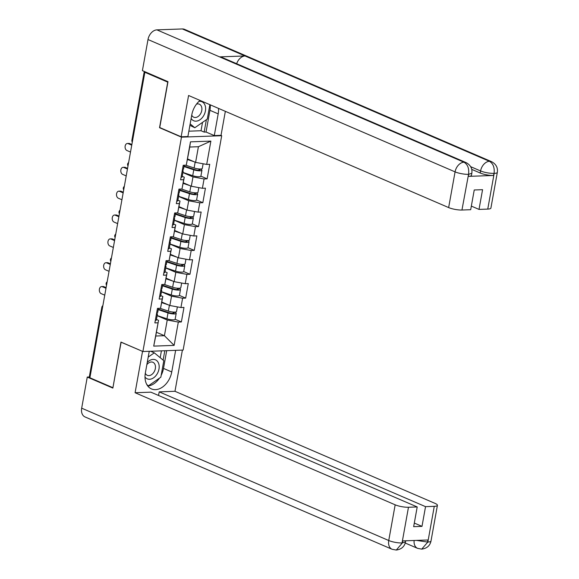 <?xml version="1.0" encoding="UTF-8"?>
<svg xmlns="http://www.w3.org/2000/svg" width="579" height="579" viewBox="0 0 579 579"><rect width="100%" height="100%" fill="white"/><g stroke="black" fill="none" stroke-linecap="round" stroke-linejoin="round"><path stroke-width="0.87" d="M220.852 135.341L221.699 135.71L183.13 350.078L142.897 351.525L181.466 137.158L221.699 135.71M187.596 158.943L195.601 162.388L198.416 146.719L210.879 141.11L190.469 141.848L186.279 165.16L183.225 165.276L180.612 179.801L183.666 179.685L184.303 177.225L182.211 176.327M210.879 141.11L206.689 164.429L209.736 164.32L207.123 178.846L200.891 176.161A5.262 1.187 -169.8 0 1 197.996 176.711A5.262 1.187 -169.8 0 1 192.713 175.705L182.913 172.426M182.892 172.564L192.988 176.913L204.069 178.954L207.123 178.846M204.069 178.954L202.397 188.284L205.444 188.168L202.831 202.693L196.599 200.008A5.262 1.187 -169.8 0 1 193.704 200.558A5.262 1.187 -169.8 0 1 188.421 199.56L178.621 196.281M178.6 196.419L188.696 200.768L199.777 202.809L202.831 202.693M199.777 202.809L198.105 212.131L201.152 212.023L198.539 226.548L192.308 223.863M174.308 220.266L184.404 224.623L195.485 226.657L198.539 226.548M195.485 226.657L193.813 235.986L196.86 235.877L194.247 250.403L188.016 247.718M170.016 244.121L180.112 248.471L191.193 250.512L194.247 250.403M191.193 250.512L189.521 259.841L192.568 259.732L189.955 274.258L183.724 271.573A5.262 1.187 -169.8 0 1 180.829 272.116A5.262 1.187 -169.8 0 1 175.546 271.117L165.746 267.838M165.724 267.976L175.821 272.325L186.901 274.366L189.955 274.258M186.901 274.366L185.229 283.688L188.276 283.58L185.664 298.105L179.432 295.42A5.262 1.187 -169.8 0 1 176.537 295.97A5.262 1.187 -169.8 0 1 171.254 294.972L161.454 291.693M161.432 291.83L171.529 296.18L182.609 298.214L185.664 298.105M182.609 298.214L180.938 307.543L183.984 307.435L181.372 321.96L175.14 319.275A5.262 1.187 -169.8 0 1 172.245 319.825A5.262 1.187 -169.8 0 1 166.962 318.826L157.162 315.541M157.141 315.678L167.237 320.028L178.325 322.069L181.372 321.96M178.325 322.069L174.127 345.388L153.717 346.119L158.552 320.346L156.46 319.442M183.666 179.685L181.987 189.015L178.933 189.123L176.32 203.649L179.374 203.54L177.695 212.869L174.641 212.978L172.028 227.504L175.082 227.395L173.403 236.724L170.349 236.833L167.736 251.358L170.791 251.25L169.111 260.572L166.057 260.68L163.444 275.206L166.499 275.097L164.82 284.427L161.765 284.535L159.153 299.061L162.207 298.952L160.528 308.281L157.474 308.39L154.861 322.916L157.915 322.807M183.304 182.79L191.309 186.243L192.988 176.913M184.303 177.225L181.987 189.015M191.309 186.243L202.397 188.284M179.012 206.645L187.017 210.097L188.696 200.768M179.374 203.54L180.011 201.079L177.919 200.175M180.011 201.079L177.695 212.869M187.017 210.097L198.105 212.131M174.72 230.5L182.725 233.945L184.404 224.623M175.082 227.395L175.719 224.934L173.628 224.03M175.719 224.934L173.403 236.724M182.725 233.945L193.813 235.986M170.429 254.347L178.433 257.8L180.112 248.471M170.791 251.25L171.427 248.782L169.336 247.884M171.427 248.782L169.111 260.572M178.433 257.8L189.521 259.841M166.137 278.202L174.141 281.655L175.821 272.325M166.499 275.097L167.136 272.637L165.044 271.739M167.136 272.637L164.82 284.427M174.141 281.655L185.229 283.688M161.845 302.057L169.85 305.502L171.529 296.18M162.207 298.952L162.844 296.491L160.752 295.587M162.844 296.491L160.528 308.281M169.85 305.502L180.938 307.543M102.49 307.753L90.027 377.016M89.984 376.994A2.388 0.536 -169.8 0 1 89.383 376.509L101.846 307.246A2.388 0.536 -169.8 0 0 102.447 307.731A2.388 1.679 -66.7 0 1 102.599 307.167M156.41 332.252L164.414 335.704L167.237 320.028M158.552 320.346L155.737 336.015L164.414 335.704L174.127 345.388M153.717 346.119L155.737 336.015M142.897 351.525L120.968 342.073L112.941 387.633M112.767 387.633L89.89 377.776L144.859 72.281L167.736 82.138L159.536 127.706L181.466 137.158M146.096 72.237L144.859 72.281M198.416 146.719L189.738 147.03L186.279 165.16M195.601 162.388L206.689 164.429M190.469 141.848L189.738 147.03M159.536 127.706L160.065 127.684M101.629 286.591L103.156 286.533A3.59 2.432 87.9 0 1 103.902 286.677L102.374 286.735A3.59 2.432 -92.1 0 0 101.629 286.591A3.59 2.432 -92.1 0 0 99.342 289.703A3.59 2.432 -92.1 0 0 101.137 293.618L104.756 295.174M156.366 314.578A5.262 1.187 10.2 0 0 157.43 314.079A5.262 1.187 10.2 0 0 156.8 313.34L156.605 313.225M155.302 320.462A5.262 1.187 10.2 0 0 156.373 319.963L157.43 314.079M103.902 286.677L106.109 287.633M156.692 312.74A5.262 1.187 10.2 0 0 157.756 312.24L158.458 308.354M102.374 286.735L105.993 288.291M158.32 309.106L169.198 312.754A3.192 0.717 10.2 0 0 172.404 313.355A3.192 0.717 10.2 0 0 174.156 313.036A3.192 0.717 10.2 0 0 173.36 312.385L172.47 312.001M174.417 312.124L174.887 312.327A5.262 1.187 -169.8 0 1 176.197 313.398A5.262 1.187 -169.8 0 1 173.302 313.934A5.262 1.187 -169.8 0 1 168.019 312.935L158.226 309.656M177.369 306.892L176.523 311.567A5.262 1.187 -169.8 0 1 173.635 312.103A5.262 1.187 -169.8 0 1 168.351 311.104L159.978 308.296M168.373 304.865L161.736 302.651M161.838 302.1L162.33 302.267M145.003 377.023A10.364 7.266 113.3 0 0 154.825 376.828A10.364 7.266 113.3 0 0 158.849 364.126A10.364 7.266 113.3 0 0 147.24 362.483M145.3 373.26A7.093 4.972 113.3 0 0 147.305 375.315A7.093 4.972 113.3 0 0 153.384 372.956A7.093 4.972 113.3 0 0 155.244 365.24A7.093 4.972 113.3 0 0 152.921 362.288A7.093 4.972 113.3 0 0 146.849 364.64M149.179 351.692L149.78 351.279M150.649 351.243L154.318 352.828L163.799 360.688L160.832 377.197L148.383 385.846L146.805 384.536M147.319 385.39L148.383 385.846M148.21 357.069L154.318 352.828M191.142 118.471A10.364 7.266 113.3 0 0 203.497 115.966A10.364 7.266 113.3 0 0 205.198 105.725A10.364 7.266 113.3 0 0 199.024 101.347M191.736 115.156A7.093 4.972 113.3 0 0 193.748 117.219A7.093 4.972 113.3 0 0 200.464 113.94A7.093 4.972 113.3 0 0 199.364 104.191A7.093 4.972 113.3 0 0 196.491 104.14M209.866 104.661L207.275 119.093L194.819 127.742L189.905 125.339M194.819 127.742L190.165 123.892M149.252 351.294L145.365 372.912A17.935 12.572 113.3 0 0 151.459 388.914A17.935 12.572 113.3 0 0 171.753 371.964L175.64 350.346M142.521 351.446L135.095 392.728L395.168 504.816A9.568 2.15 10.2 0 0 408.47 507.262L402.043 542.964L405.488 541.951C404.526 546.583 401.471 549.283 396.304 550.05L392.07 549.268L85.004 416.923A9.807 6.876 -66.7 0 1 81.675 408.173L87.27 377.059L112.862 388.089L121.112 342.218L142.702 351.439M135.095 392.728L150.873 392.164L417.206 506.951L408.47 507.262M158.552 395.471L159.196 391.86L174.974 391.295L435.046 503.383A9.568 2.15 10.2 0 1 437.42 505.329A9.568 2.15 10.2 0 1 434.272 506.336L425.536 506.654L159.196 391.86M182.385 350.107L174.974 391.295M87.27 377.059L89.911 376.965M417.206 506.951L413.659 526.673L421.99 526.376L425.536 506.654M416.446 540.395L427.555 542.053L427.924 539.983L402.709 540.895L402.34 542.957M421.99 526.376L414.311 523.069M147.797 386.048A17.935 12.572 113.3 0 0 159.514 378.109M161.172 375.315A17.935 12.572 113.3 0 0 163.502 368.41L171.753 371.964M166.694 350.671L163.502 368.41M163.126 360.124L164.82 350.736M160.188 357.692L161.418 350.86M396.304 550.05L402.123 543.203M414.123 540.482A9.807 6.876 -66.7 0 0 417.582 548.349L421.715 549.131L427.852 542.038L434.272 506.336M210.235 104.821A17.935 12.572 113.3 0 1 209.938 110.314L218.189 113.868A17.935 12.572 113.3 0 0 218.486 108.382M200.066 100.442A17.935 12.572 113.3 0 0 191.801 114.816L187.893 136.528L181.147 136.774L188.58 95.492L448.645 207.579L455.072 171.876L148 39.531L142.405 70.645L167.99 81.675L159.739 127.546L181.147 136.774M218.189 113.868L214.288 135.58L221.026 135.334L225.347 111.334M188.855 131.18L201.022 130.738L204.155 132.092L206.037 132.026L214.288 135.58M487.757 209.091L494.176 173.389A9.568 2.15 -169.8 0 0 497.325 172.383L490.905 208.085A9.568 2.15 -169.8 0 1 487.757 209.091L479.014 209.41L471.342 206.102M148 39.531A9.807 6.876 -66.7 0 1 156.909 29.869L219.571 56.872A9.807 6.876 -66.7 0 1 221.706 57.278L466.109 162.612A9.807 6.876 -66.7 0 0 463.974 162.207C467.651 164.385 469.193 168.344 468.592 174.084L461.948 210.025A9.568 2.15 -169.8 0 1 448.645 207.579M236.666 63.726A9.807 6.876 -66.7 0 1 245.026 55.96L182.356 28.95L156.909 29.869M182.356 28.95A9.807 6.876 -66.7 0 1 184.549 29.348L491.614 161.693A9.807 6.876 -66.7 0 0 489.429 161.295C493.113 163.488 494.669 167.44 494.104 173.157L493.518 175.466A9.568 2.15 -169.8 0 1 480.208 173.02L471.726 169.365M480.208 173.02L480.584 170.957A9.807 6.876 -66.7 0 1 489.429 161.295L245.026 55.96L219.571 56.872L463.974 162.207A9.807 6.876 -66.7 0 0 455.072 171.876A9.568 2.15 10.2 0 0 468.375 174.322M479.014 209.41L482.568 189.688L474.237 189.984L470.691 209.707L461.948 210.025M468.295 176.378L468.672 174.308L471.82 173.302L471.444 175.365A9.568 2.15 -169.8 0 1 468.295 176.378L493.518 175.466M209.938 110.314L206.037 132.026M204.155 132.092L206.385 119.708M201.022 130.738L202.527 122.393M470.676 166.687L480.584 170.957C484.637 172.535 489.067 173.353 493.887 173.403M105.921 262.736L107.448 262.685A3.59 2.432 87.9 0 1 108.193 262.83L106.666 262.88A3.59 2.432 -92.1 0 0 105.921 262.736A3.59 2.432 -92.1 0 0 103.634 265.855A3.59 2.432 -92.1 0 0 105.429 269.763L109.047 271.319M160.658 290.723A5.262 1.187 10.2 0 0 161.722 290.224A5.262 1.187 10.2 0 0 161.092 289.486L160.897 289.377M159.594 296.607A5.262 1.187 10.2 0 0 160.665 296.108L161.722 290.224M108.193 262.83L110.401 263.778M160.984 288.892A5.262 1.187 10.2 0 0 162.048 288.385L162.75 284.499M106.666 262.88L110.285 264.437M110.213 238.881L111.74 238.83A3.59 2.432 87.9 0 1 112.485 238.975L110.958 239.026A3.59 2.432 -92.1 0 0 110.213 238.881A3.59 2.432 -92.1 0 0 107.926 242A3.59 2.432 -92.1 0 0 109.721 245.909L113.339 247.465M164.95 266.868A5.262 1.187 10.2 0 0 166.014 266.369A5.262 1.187 10.2 0 0 165.377 265.638L165.189 265.522M163.886 272.76A5.262 1.187 10.2 0 0 164.957 272.26L166.014 266.369M112.485 238.975L114.693 239.923M165.276 265.037A5.262 1.187 10.2 0 0 166.339 264.538L167.042 260.651M110.958 239.026L114.577 240.589M114.504 215.033L116.032 214.975A3.59 2.432 87.9 0 1 116.777 215.12L115.25 215.178A3.59 2.432 -92.1 0 0 114.504 215.033A3.59 2.432 -92.1 0 0 112.217 218.145A3.59 2.432 -92.1 0 0 114.012 222.054L117.631 223.617M169.242 243.021A5.262 1.187 10.2 0 0 170.306 242.514A5.262 1.187 10.2 0 0 169.669 241.783L169.481 241.667M168.178 248.905A5.262 1.187 10.2 0 0 169.249 248.405L170.306 242.514M116.777 215.12L118.985 216.076M169.567 241.182A5.262 1.187 10.2 0 0 170.631 240.683L171.333 236.797M115.25 215.178L118.869 216.734M118.796 191.179L120.323 191.121A3.59 2.432 87.9 0 1 121.069 191.265L119.542 191.323A3.59 2.432 -92.1 0 0 118.796 191.179A3.59 2.432 -92.1 0 0 116.509 194.298A3.59 2.432 -92.1 0 0 118.304 198.206L121.923 199.762M173.534 219.166A5.262 1.187 10.2 0 0 174.597 218.667A5.262 1.187 10.2 0 0 173.961 217.928L173.772 217.82M172.47 225.05A5.262 1.187 10.2 0 0 173.534 224.551L174.597 218.667M121.069 191.265L123.276 192.221M173.859 217.328A5.262 1.187 10.2 0 0 174.923 216.828L175.625 212.942M119.542 191.323L123.161 192.879M123.088 167.324L124.615 167.273A3.59 2.432 87.9 0 1 125.361 167.418L123.834 167.469A3.59 2.432 -92.1 0 0 123.088 167.324A3.59 2.432 -92.1 0 0 120.801 170.443A3.59 2.432 -92.1 0 0 122.596 174.351L126.215 175.907M177.825 195.311A5.262 1.187 10.2 0 0 178.889 194.812A5.262 1.187 10.2 0 0 178.252 194.081L178.064 193.965M176.761 201.203A5.262 1.187 10.2 0 0 177.825 200.696L178.889 194.812M125.361 167.418L127.568 168.366M178.151 193.48A5.262 1.187 10.2 0 0 179.215 192.973L179.917 189.087M123.834 167.469L127.452 169.032M162.612 285.259L173.49 288.899A3.192 0.717 10.2 0 0 176.696 289.507A3.192 0.717 10.2 0 0 178.448 289.182A3.192 0.717 10.2 0 0 177.652 288.53L176.761 288.147M178.708 288.27L179.179 288.48A5.262 1.187 -169.8 0 1 180.489 289.551A5.262 1.187 -169.8 0 1 177.594 290.086A5.262 1.187 -169.8 0 1 172.31 289.087L162.518 285.802M181.661 283.037L180.814 287.712A5.262 1.187 -169.8 0 1 177.927 288.248A5.262 1.187 -169.8 0 1 172.643 287.249L164.27 284.448M172.665 281.018L166.028 278.796M166.13 278.246L166.622 278.412M166.904 261.404L177.782 265.044A3.192 0.717 10.2 0 0 180.988 265.652A3.192 0.717 10.2 0 0 182.74 265.327A3.192 0.717 10.2 0 0 181.944 264.675L181.053 264.292M183 264.422L183.471 264.625A5.262 1.187 -169.8 0 1 184.781 265.696A5.262 1.187 -169.8 0 1 181.886 266.231A5.262 1.187 -169.8 0 1 176.602 265.233L166.81 261.954M185.953 259.182L185.106 263.858A5.262 1.187 -169.8 0 1 182.219 264.393A5.262 1.187 -169.8 0 1 176.935 263.394L168.561 260.593M176.957 257.163L170.32 254.941M170.421 254.391L170.914 254.557M171.196 237.549L182.074 241.197A3.192 0.717 10.2 0 0 185.28 241.798A3.192 0.717 10.2 0 0 187.031 241.472A3.192 0.717 10.2 0 0 186.235 240.828L185.345 240.437M187.292 240.567L187.762 240.77A5.262 1.187 -169.8 0 1 189.072 241.841A5.262 1.187 -169.8 0 1 186.177 242.377A5.262 1.187 -169.8 0 1 180.894 241.378L171.102 238.099M190.245 235.327L189.398 240.01A5.262 1.187 -169.8 0 1 186.51 240.546A5.262 1.187 -169.8 0 1 181.227 239.547L172.853 236.739M181.249 233.308L174.612 231.086M174.713 230.543L175.205 230.71M189.072 241.841L188.009 247.725A5.262 1.187 -169.8 0 1 185.121 248.268A5.262 1.187 -169.8 0 1 179.837 247.269L170.038 243.983M175.488 213.702L186.366 217.342A3.192 0.717 10.2 0 0 189.572 217.95A3.192 0.717 10.2 0 0 191.323 217.624A3.192 0.717 10.2 0 0 190.527 216.973L189.637 216.589M191.584 216.712L192.054 216.915A5.262 1.187 -169.8 0 1 193.364 217.986A5.262 1.187 -169.8 0 1 190.469 218.529A5.262 1.187 -169.8 0 1 185.186 217.53L175.394 214.244M194.537 211.48L193.69 216.155A5.262 1.187 -169.8 0 1 190.802 216.691A5.262 1.187 -169.8 0 1 185.519 215.692L177.145 212.891M185.541 209.46L178.904 207.239M179.005 206.689L179.497 206.855M193.364 217.986L192.3 223.878A5.262 1.187 -169.8 0 1 189.413 224.413A5.262 1.187 -169.8 0 1 184.129 223.414L174.33 220.136M179.78 189.847L190.657 193.487A3.192 0.717 10.2 0 0 193.864 194.095A3.192 0.717 10.2 0 0 195.615 193.77A3.192 0.717 10.2 0 0 194.819 193.118L193.929 192.735M195.876 192.865L196.346 193.068A5.262 1.187 -169.8 0 1 197.656 194.139A5.262 1.187 -169.8 0 1 194.761 194.674A5.262 1.187 -169.8 0 1 189.478 193.676L179.685 190.397M198.829 187.625L197.982 192.3A5.262 1.187 -169.8 0 1 195.094 192.836A5.262 1.187 -169.8 0 1 189.811 191.837L181.437 189.036M189.832 185.606L183.196 183.384M183.297 182.834L183.789 183M127.38 143.476L128.907 143.418A3.59 2.432 87.9 0 1 129.653 143.563L128.125 143.621A3.59 2.432 -92.1 0 0 127.38 143.476A3.59 2.432 -92.1 0 0 125.093 146.588A3.59 2.432 -92.1 0 0 126.888 150.497L130.507 152.06M182.117 171.464A5.262 1.187 10.2 0 0 183.181 170.957A5.262 1.187 10.2 0 0 182.544 170.226L182.356 170.11M181.053 177.348A5.262 1.187 10.2 0 0 182.117 176.848L183.181 170.957M129.653 143.563L131.86 144.518M182.443 169.625A5.262 1.187 10.2 0 0 183.507 169.126L184.209 165.239M128.125 143.621L131.744 145.177M184.071 165.992L194.949 169.64A3.192 0.717 10.2 0 0 198.156 170.24A3.192 0.717 10.2 0 0 199.907 169.915A3.192 0.717 10.2 0 0 199.111 169.271L198.221 168.88M200.168 169.01L200.638 169.213A5.262 1.187 -169.8 0 1 201.948 170.284A5.262 1.187 -169.8 0 1 199.053 170.819A5.262 1.187 -169.8 0 1 193.77 169.821L183.977 166.542M203.12 163.77L202.274 168.446A5.262 1.187 -169.8 0 1 199.386 168.988A5.262 1.187 -169.8 0 1 194.103 167.99L185.729 165.181M194.124 161.751L187.487 159.529M187.589 158.986L188.081 159.145M144.909 71.724L132.533 140.784M144.272 71.449L131.889 140.277A2.388 0.536 10.2 0 0 132.482 140.762A2.388 1.679 113.3 0 0 132.439 141.319M106.891 283.319A2.388 1.679 -66.7 0 0 106.739 283.876A2.388 1.679 113.3 0 0 106.688 284.434M111.182 259.464A2.388 1.679 -66.7 0 0 111.023 260.022A2.388 1.679 113.3 0 0 110.98 260.579M115.474 235.61A2.388 1.679 -66.7 0 0 115.315 236.174A2.388 1.679 113.3 0 0 115.272 236.731M119.766 211.755A2.388 1.679 -66.7 0 0 119.607 212.319A2.388 1.679 113.3 0 0 119.563 212.877M124.058 187.907A2.388 1.679 -66.7 0 0 123.899 188.464A2.388 1.679 113.3 0 0 123.855 189.022M128.35 164.052A2.388 1.679 -66.7 0 0 128.191 164.617A2.388 1.679 113.3 0 0 128.147 165.174M173.186 313.362L173.36 312.385M168.351 311.104L169.394 305.307M166.962 318.826L168.019 312.935M81.675 408.173L388.741 540.518L395.168 504.816M392.07 549.268A9.807 6.876 -66.7 0 1 388.741 540.518A9.568 2.15 10.2 0 0 402.043 542.964M437.42 505.329L431 541.032A9.568 2.15 -169.8 0 1 427.852 542.038M177.478 289.514L177.652 288.53M172.643 287.249L173.686 281.459M171.254 294.972L172.31 289.087M181.77 265.66L181.944 264.675M176.935 263.394L177.977 257.604M175.546 271.117L176.602 265.233M186.062 241.805L186.235 240.828M181.227 239.547L182.269 233.75M179.837 247.269L180.894 241.378M190.353 217.957L190.527 216.973M185.519 215.692L186.561 209.895M184.129 223.414L185.186 217.53M194.645 194.103L194.819 193.118M189.811 191.837L190.853 186.047M188.421 199.56L189.478 193.676M198.937 170.248L199.111 169.271M194.103 167.99L195.145 162.192M192.713 175.705L193.77 169.821M102.867 305.683A2.388 2.388 0 0 0 101.846 307.246M107.158 281.828A2.388 2.388 0 0 0 106.55 285.208M111.45 257.981A2.388 2.388 0 0 0 110.842 261.353M115.742 234.126A2.388 2.388 0 0 0 115.134 237.499M120.034 210.271A2.388 2.388 0 0 0 119.426 213.644M124.326 186.424A2.388 2.388 0 0 0 123.718 189.796M128.618 162.569A2.388 2.388 0 0 0 128.01 165.941M131.889 140.277A2.388 2.388 0 0 0 132.302 142.087M175.14 319.29L176.197 313.398M417.582 548.349L405.235 543.022M405.488 541.951L405.698 540.786M431 541.032C430.023 545.707 426.933 548.407 421.715 549.131M497.325 172.383C497.998 167.707 496.094 164.139 491.614 161.693M471.82 173.302C472.486 168.627 470.582 165.058 466.109 162.612M179.432 295.435L180.489 289.551M183.717 271.58L184.781 265.696M196.592 200.023L197.656 194.139M200.884 176.168L201.948 170.284"/></g></svg>
